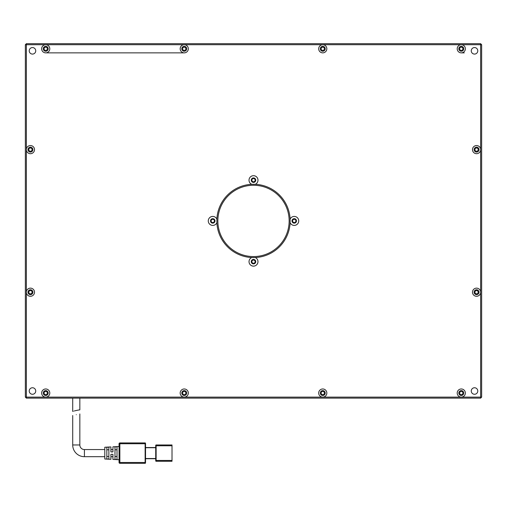 <?xml version="1.0" encoding="UTF-8"?>
<svg xmlns="http://www.w3.org/2000/svg" width="507" height="507" viewBox="0 0 507 507"><rect width="100%" height="100%" fill="white"/><g stroke="black" fill="none" stroke-linecap="round" stroke-linejoin="round"><path stroke-width="0.76" d="M463.721 48.786A2.446 2.446 0 0 1 461.281 51.232A2.446 2.446 0 0 1 458.835 48.786A2.446 2.446 0 0 1 461.281 46.34A2.446 2.446 0 0 1 463.721 48.786M325.202 48.786A2.446 2.446 0 0 1 322.763 51.232A2.446 2.446 0 0 1 320.316 48.786A2.446 2.446 0 0 1 322.763 46.34A2.446 2.446 0 0 1 325.202 48.786M186.684 48.786A2.446 2.446 0 0 1 184.237 51.232A2.446 2.446 0 0 1 181.798 48.786A2.446 2.446 0 0 1 184.237 46.34A2.446 2.446 0 0 1 186.684 48.786M186.684 393.045A2.446 2.446 0 0 1 184.237 395.492A2.446 2.446 0 0 1 181.798 393.045A2.446 2.446 0 0 1 184.237 390.605A2.446 2.446 0 0 1 186.684 393.045M48.165 48.786A2.446 2.446 0 0 1 45.719 51.232A2.446 2.446 0 0 1 43.279 48.786A2.446 2.446 0 0 1 45.719 46.34A2.446 2.446 0 0 1 48.165 48.786M48.165 393.045A2.446 2.446 0 0 1 45.719 395.492A2.446 2.446 0 0 1 43.279 393.045A2.446 2.446 0 0 1 45.719 390.605A2.446 2.446 0 0 1 48.165 393.045M35.737 50.82A3.257 3.257 0 0 1 32.48 54.084A3.257 3.257 0 0 1 29.222 50.82A3.257 3.257 0 0 1 32.48 47.563A3.257 3.257 0 0 1 35.737 50.82M477.778 50.82A3.257 3.257 0 0 1 474.52 54.084A3.257 3.257 0 0 1 471.263 50.82A3.257 3.257 0 0 1 474.52 47.563A3.257 3.257 0 0 1 477.778 50.82M477.778 391.011A3.257 3.257 0 0 1 474.52 394.269A3.257 3.257 0 0 1 471.263 391.011A3.257 3.257 0 0 1 474.52 387.754A3.257 3.257 0 0 1 477.778 391.011M35.737 391.011A3.257 3.257 0 0 1 32.48 394.269A3.257 3.257 0 0 1 29.222 391.011A3.257 3.257 0 0 1 32.48 387.754A3.257 3.257 0 0 1 35.737 391.011M289.148 220.919A35.648 35.648 0 0 1 253.5 256.567A35.648 35.648 0 0 1 217.852 220.919A35.648 35.648 0 0 1 253.5 185.27A35.648 35.648 0 0 1 289.148 220.919M325.202 393.045A2.446 2.446 0 0 1 322.763 395.492A2.446 2.446 0 0 1 320.316 393.045A2.446 2.446 0 0 1 322.763 390.605A2.446 2.446 0 0 1 325.202 393.045M463.721 393.045A2.446 2.446 0 0 1 461.281 395.492A2.446 2.446 0 0 1 458.835 393.045A2.446 2.446 0 0 1 461.281 390.605A2.446 2.446 0 0 1 463.721 393.045M32.885 292.216A2.446 2.446 0 0 1 30.445 294.656A2.446 2.446 0 0 1 27.999 292.216A2.446 2.446 0 0 1 30.445 289.77A2.446 2.446 0 0 1 32.885 292.216M32.885 149.622A2.446 2.446 0 0 1 30.445 152.062A2.446 2.446 0 0 1 27.999 149.622A2.446 2.446 0 0 1 30.445 147.176A2.446 2.446 0 0 1 32.885 149.622M479.001 292.216A2.446 2.446 0 0 1 476.555 294.656A2.446 2.446 0 0 1 474.115 292.216A2.446 2.446 0 0 1 476.555 289.77A2.446 2.446 0 0 1 479.001 292.216M479.001 149.622A2.446 2.446 0 0 1 476.555 152.062A2.446 2.446 0 0 1 474.115 149.622A2.446 2.446 0 0 1 476.555 147.176A2.446 2.446 0 0 1 479.001 149.622M255.743 180.175A2.243 2.243 0 0 1 253.5 182.419A2.243 2.243 0 0 1 251.257 180.175A2.243 2.243 0 0 1 253.5 177.932A2.243 2.243 0 0 1 255.743 180.175M215 220.919A2.243 2.243 0 0 1 212.756 223.156A2.243 2.243 0 0 1 210.519 220.919A2.243 2.243 0 0 1 212.756 218.675A2.243 2.243 0 0 1 215 220.919M255.743 261.656A2.243 2.243 0 0 1 253.5 263.9A2.243 2.243 0 0 1 251.257 261.656A2.243 2.243 0 0 1 253.5 259.419A2.243 2.243 0 0 1 255.743 261.656M296.481 220.919A2.243 2.243 0 0 1 294.244 223.156A2.243 2.243 0 0 1 292 220.919A2.243 2.243 0 0 1 294.244 218.675A2.243 2.243 0 0 1 296.481 220.919M465.356 48.786A4.075 4.075 0 0 1 461.281 52.861A4.075 4.075 0 0 1 457.206 48.786A4.075 4.075 0 0 1 461.281 44.711A4.075 4.075 0 0 1 465.356 48.786M322.763 52.861A4.075 4.075 0 0 1 318.688 48.786A4.075 4.075 0 0 1 322.763 44.711A4.075 4.075 0 0 1 326.831 48.786A4.075 4.075 0 0 1 322.763 52.861M184.237 52.861A4.075 4.075 0 0 1 180.169 48.786A4.075 4.075 0 0 1 184.237 44.711A4.075 4.075 0 0 1 188.312 48.786A4.075 4.075 0 0 1 184.237 52.861L46.688 52.861M184.237 397.12A4.075 4.075 0 0 1 180.169 393.045A4.075 4.075 0 0 1 184.237 388.97A4.075 4.075 0 0 1 188.312 393.045A4.075 4.075 0 0 1 184.237 397.12L45.719 397.12A4.075 4.075 0 0 1 41.644 393.045A4.075 4.075 0 0 1 45.719 388.97A4.075 4.075 0 0 1 49.794 393.045A4.075 4.075 0 0 1 45.719 397.12L26.37 397.12L26.37 292.216A4.075 4.075 0 0 0 30.445 296.284A4.075 4.075 0 0 0 34.514 292.216A4.075 4.075 0 0 0 30.445 288.141A4.075 4.075 0 0 0 26.37 292.216L26.37 149.622A4.075 4.075 0 0 0 30.445 153.691A4.075 4.075 0 0 0 34.514 149.622A4.075 4.075 0 0 0 30.445 145.547A4.075 4.075 0 0 0 26.37 149.622L26.37 44.711L45.719 44.711A4.075 4.075 0 0 1 49.794 48.786A4.075 4.075 0 0 1 45.719 52.861A4.075 4.075 0 0 1 41.644 48.786A4.075 4.075 0 0 1 45.719 44.711L480.63 44.711L480.63 149.622A4.075 4.075 0 0 0 476.555 145.547A4.075 4.075 0 0 0 472.486 149.622A4.075 4.075 0 0 0 476.555 153.691A4.075 4.075 0 0 0 480.63 149.622L480.63 397.12L461.281 397.12A4.075 4.075 0 0 0 465.356 393.045A4.075 4.075 0 0 0 461.281 388.97A4.075 4.075 0 0 0 457.206 393.045A4.075 4.075 0 0 0 461.281 397.12L322.763 397.12A4.075 4.075 0 0 0 326.831 393.045A4.075 4.075 0 0 0 322.763 388.97A4.075 4.075 0 0 0 318.688 393.045A4.075 4.075 0 0 0 322.763 397.12L184.237 397.12M290.124 219.144L290.124 222.687A4.481 4.481 0 0 0 298.724 220.919A4.481 4.481 0 0 0 290.124 219.144A36.669 36.669 0 0 0 255.268 184.295A4.481 4.481 0 0 0 253.5 175.695A4.481 4.481 0 0 0 251.732 184.295L255.268 184.295M255.268 257.543L251.732 257.543A4.481 4.481 0 0 0 253.5 266.137A4.481 4.481 0 0 0 255.268 257.543A36.669 36.669 0 0 0 290.124 222.687M251.732 184.295A36.669 36.669 0 0 0 216.876 219.144A4.481 4.481 0 0 0 208.276 220.919A4.481 4.481 0 0 0 216.876 222.687A36.669 36.669 0 0 0 251.732 257.543M216.876 222.687L216.876 219.144M472.486 292.216A4.075 4.075 0 0 0 476.555 296.284A4.075 4.075 0 0 0 480.63 292.216A4.075 4.075 0 0 0 476.555 288.141A4.075 4.075 0 0 0 472.486 292.216M480.63 398.141L481.65 397.12L481.65 44.711L480.63 43.691L26.37 43.691L25.35 44.711L25.35 397.12L26.37 398.141L480.63 398.141L480.63 397.12L481.65 397.12M480.63 43.691L480.63 44.711L481.65 44.711M25.35 44.711L26.37 44.711L26.37 43.691M26.37 398.141L26.37 397.12L25.35 397.12M78.775 409.986L76.278 410.486C80.86 409.612 80.86 409.612 76.278 410.486L74.276 410.981M79.84 398.141L79.84 409.852L78.794 409.986M73.344 411.209L72.71 411.354L72.71 398.141M76.278 410.486C71.696 411.608 71.696 411.608 76.278 410.486M110.906 459.317L110.906 454.342L112.941 454.342L112.941 459.424L112.941 456.687L110.906 456.687L110.906 459.317L104.797 458.993L104.797 447.25L110.906 446.927L110.906 449.557L112.941 449.557L112.941 446.819L119.056 446.502M112.941 459.424L119.056 459.741M84.422 449.557L84.422 456.687A11.712 11.712 0 0 1 72.71 444.975L79.84 444.975A4.582 4.582 0 0 0 84.422 449.557L104.797 449.557M84.422 456.687L104.797 456.687M76.278 414.682C80.86 413.699 80.86 413.699 76.278 414.682C80.86 413.699 80.86 413.699 76.278 414.682C71.696 415.778 71.696 415.778 76.278 414.682C71.696 415.778 71.696 415.778 76.278 414.682M145.534 443.346A0.406 0.406 0 0 0 145.129 442.934L119.867 442.934L119.867 443.752L145.129 443.752L145.129 442.934A0.406 0.406 0 0 1 145.534 443.346L145.534 462.897A0.406 0.406 0 0 1 145.129 463.309L145.129 462.492L119.867 462.492L119.867 443.752L119.056 443.752A0.818 0.818 0 0 1 119.867 442.934A0.818 0.818 0 0 0 119.056 443.752L119.056 462.492L119.867 462.492L119.867 463.309L145.129 463.309A0.406 0.406 0 0 0 145.534 462.897M155.719 447.523L145.534 447.523M145.534 458.721L155.719 458.721L145.534 458.721M112.941 446.819L112.941 451.902L110.906 451.902L110.906 446.927M117.016 459.519L114.981 459.412L114.981 446.832L117.016 446.724L117.016 459.519M108.872 459.082L106.831 458.974L106.831 447.269L108.872 447.161L108.872 459.082M119.867 463.309A0.818 0.818 0 0 1 119.056 462.492A0.818 0.818 0 0 0 119.867 463.309M155.719 460.457L155.719 460.863A0.406 0.406 0 0 0 156.131 461.269L172.019 461.269L172.019 460.457L155.719 460.457L155.719 445.38A0.406 0.406 0 0 1 156.131 444.975L156.131 445.786L155.719 445.786M114.981 456.471L117.016 456.471M117.016 449.772L114.981 449.772M106.831 456.471L108.872 456.471M108.872 449.772L106.831 449.772M155.719 460.863A0.406 0.406 0 0 0 156.131 461.269L156.131 445.786L172.019 445.786L172.019 460.457M172.019 445.786L172.019 444.975L156.131 444.975M253.5 178.546A1.629 1.629 0 0 0 251.871 180.175A1.629 1.629 0 0 0 253.5 181.804A1.629 1.629 0 0 0 255.129 180.175A1.629 1.629 0 0 0 253.5 178.546M212.756 219.284A1.629 1.629 0 0 0 211.127 220.919A1.629 1.629 0 0 0 212.756 222.548A1.629 1.629 0 0 0 214.391 220.919A1.629 1.629 0 0 0 212.756 219.284M253.5 260.028A1.629 1.629 0 0 0 251.871 261.656A1.629 1.629 0 0 0 253.5 263.285A1.629 1.629 0 0 0 255.129 261.656A1.629 1.629 0 0 0 253.5 260.028M294.244 219.284A1.629 1.629 0 0 0 292.609 220.919A1.629 1.629 0 0 0 294.244 222.548A1.629 1.629 0 0 0 295.873 220.919A1.629 1.629 0 0 0 294.244 219.284M464.279 52.861L461.281 52.861M462.91 393.045A1.629 1.629 0 0 1 461.281 394.674A1.629 1.629 0 0 1 459.653 393.045A1.629 1.629 0 0 1 461.281 391.417A1.629 1.629 0 0 1 462.91 393.045M324.391 393.045A1.629 1.629 0 0 1 322.763 394.674A1.629 1.629 0 0 1 321.127 393.045A1.629 1.629 0 0 1 322.763 391.417A1.629 1.629 0 0 1 324.391 393.045M462.91 48.786A1.629 1.629 0 0 1 461.281 50.415A1.629 1.629 0 0 1 459.653 48.786A1.629 1.629 0 0 1 461.281 47.157A1.629 1.629 0 0 1 462.91 48.786M324.391 48.786A1.629 1.629 0 0 1 322.763 50.415A1.629 1.629 0 0 1 321.127 48.786A1.629 1.629 0 0 1 322.763 47.157A1.629 1.629 0 0 1 324.391 48.786M47.347 393.045A1.629 1.629 0 0 1 45.719 394.674A1.629 1.629 0 0 1 44.09 393.045A1.629 1.629 0 0 1 45.719 391.417A1.629 1.629 0 0 1 47.347 393.045M47.347 48.786A1.629 1.629 0 0 1 45.719 50.415A1.629 1.629 0 0 1 44.09 48.786A1.629 1.629 0 0 1 45.719 47.157A1.629 1.629 0 0 1 47.347 48.786M185.873 48.786A1.629 1.629 0 0 1 184.237 50.415A1.629 1.629 0 0 1 182.609 48.786A1.629 1.629 0 0 1 184.237 47.157A1.629 1.629 0 0 1 185.873 48.786M185.873 393.045A1.629 1.629 0 0 1 184.237 394.674A1.629 1.629 0 0 1 182.609 393.045A1.629 1.629 0 0 1 184.237 391.417A1.629 1.629 0 0 1 185.873 393.045M32.074 292.216A1.629 1.629 0 0 1 30.445 293.845A1.629 1.629 0 0 1 28.81 292.216A1.629 1.629 0 0 1 30.445 290.581A1.629 1.629 0 0 1 32.074 292.216M32.074 149.622A1.629 1.629 0 0 1 30.445 151.251A1.629 1.629 0 0 1 28.81 149.622A1.629 1.629 0 0 1 30.445 147.987A1.629 1.629 0 0 1 32.074 149.622M478.19 292.216A1.629 1.629 0 0 1 476.555 293.845A1.629 1.629 0 0 1 474.926 292.216A1.629 1.629 0 0 1 476.555 290.581A1.629 1.629 0 0 1 478.19 292.216M478.19 149.622A1.629 1.629 0 0 1 476.555 151.251A1.629 1.629 0 0 1 474.926 149.622A1.629 1.629 0 0 1 476.555 147.987A1.629 1.629 0 0 1 478.19 149.622M145.534 443.752L145.129 443.752L145.129 462.492L145.534 462.492M155.719 458.518L145.534 458.518M145.534 447.725L155.719 447.725M79.84 444.975L79.84 413.953M72.71 444.975L72.71 415.518"/></g></svg>
